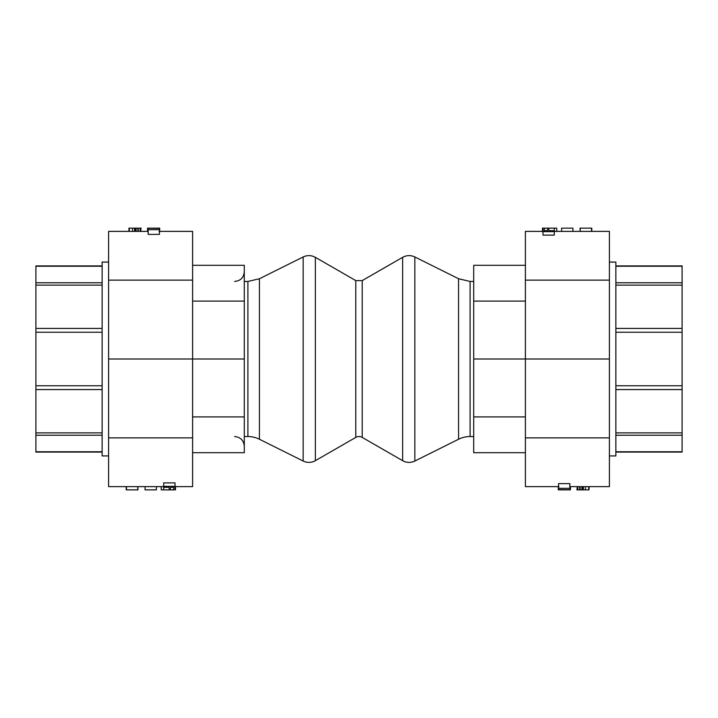 <?xml version="1.0" encoding="UTF-8"?>
<svg xmlns="http://www.w3.org/2000/svg" width="718" height="718" viewBox="0 0 718 718"><rect width="100%" height="100%" fill="white"/><g stroke="black" fill="none" stroke-linecap="round" stroke-linejoin="round"><path stroke-width="1.08" d="M458.56 439.254L458.56 278.746L470.093 281.456L470.093 436.544A25.848 25.848 0 0 0 458.56 439.254L414.842 461.037A12.924 12.924 0 0 1 402.636 460.669L402.636 257.331C406.639 255.168 410.714 255.052 414.842 256.963L414.842 461.037M244.299 281.456L247.907 281.456L247.907 436.544A25.848 25.848 0 0 1 259.44 439.254L303.158 461.037A12.924 12.924 0 0 0 315.364 460.669L315.364 257.331C311.361 255.168 307.286 255.052 303.158 256.963L303.158 461.037M315.364 257.331L355.778 280.594L355.778 437.406A6.462 6.462 0 0 1 362.222 437.406L402.636 460.669M169.143 489.855L170.48 489.855L170.48 487.316L173.675 487.316L173.675 489.855L175.012 489.855L175.012 486.346L163.704 486.346L163.704 487.316L169.143 487.316L169.143 489.855L161.245 489.855L161.245 486.625M175.012 486.346L175.012 482.891L163.704 482.891L163.704 486.346M173.675 489.855L170.48 489.855M163.704 487.316L163.704 489.855M175.048 486.625L175.048 489.855L175.515 489.855L175.515 486.625M175.246 489.855L174.573 489.855M173.478 489.855L170.301 489.855M174.573 486.625L175.246 486.625M167.922 489.855L168.515 489.855M173.433 489.855L171.566 489.855M167.114 489.855L166.666 489.855M166.011 489.855L165.481 489.855M165.463 489.855L164.987 489.855M164.377 489.855L163.498 489.855L164.377 489.855M173.909 489.855L172.688 489.855M174.483 489.855L175.21 489.855M169.933 489.855L168.936 489.855M167.5 489.855L166.881 489.855M174.303 489.855L175.012 489.855M149.299 489.855L150.475 489.855M155.689 489.855L145.081 489.855L145.081 486.625L145.987 486.625M154.657 489.855L152.395 489.855M152.934 489.855L150.583 489.855M152.934 486.625L151.938 486.625M155.492 489.855L156.389 489.855L156.389 486.625L155.689 486.625M154.415 489.855L153.706 489.855M152.799 489.855L150.744 489.855M146.382 486.625L147.136 486.625M156.389 486.625L155.492 486.625M154.415 486.625L155.088 486.625M137.066 486.625L137.775 486.625L137.775 489.855L126.467 489.855L126.467 486.625M136.043 489.855L133.781 489.855M130.676 489.855L131.852 489.855M137.066 489.855L137.811 489.855L137.811 486.625L137.982 489.855L137.309 489.855M134.32 486.625L133.324 486.625M134.32 489.855L131.959 489.855M136.16 486.625L137.982 486.625M127.257 489.855L126.224 489.855L127.292 489.855L126.224 489.855L127.292 489.855L126.224 489.855L126.224 486.625M130.066 486.625L132.04 486.625M131.807 489.855L132.426 489.855M132.902 486.625L133.683 486.625L132.902 486.625M159.459 231.375L192.603 231.375L192.603 437.872L108.597 437.872L108.597 486.625L163.704 486.625M175.012 486.625L192.603 486.625L192.603 437.872M148.743 228.144L147.917 228.144L148.15 229.679L159.459 229.679L159.459 228.36L154.953 228.36L159.414 228.144M153.113 228.36L152.431 228.144L153.149 228.144M154.226 228.144L157.745 228.144M159.055 231.375L159.692 231.375L159.71 228.144L159.647 231.375M153.805 228.144L154.505 228.144M148.814 228.144L149.272 228.144M159.459 229.679L159.459 234.4L148.15 234.4L148.15 229.679M154.953 228.36L153.41 228.144M149.838 228.36L153.113 228.144M153.706 228.36L149.838 228.144M149.452 228.36L148.877 228.144M134.338 228.144L140.665 228.144M130.057 228.144L134.087 228.144M133.413 228.144L133.88 228.144M132.399 228.144L133.62 228.144M150.735 228.144L151.336 228.36M157.296 228.144L158.4 228.144M157.161 228.144L155.357 228.144M138.852 228.144L139.786 228.144M139.525 228.144L137.901 228.144M133.054 228.144L132.112 228.144M140.791 231.375L140.791 228.144M139.409 231.375L138.754 231.375M147.567 231.375L147.567 228.144L149.452 228.144M147.567 228.144L151.974 228.144M129.33 231.375L129.33 228.144M134.607 231.375L134.607 228.144M135.603 231.375L135.756 228.144L134.858 228.144M136.644 228.144L137.847 228.144L137.847 231.375L136.115 231.375L136.115 228.144L138.816 228.144M139.759 228.144L138.278 228.144L138.269 231.375L139.328 231.375M141.042 231.375L140.163 231.375L140.163 228.144M141.042 228.144L140.01 228.144M132.408 228.144L130.631 228.144M132.067 231.375L129.77 231.375M134.652 228.144L135.217 228.144M135.899 228.144L136.546 228.144M128.953 231.375L128.953 228.144L130.73 228.144M131.017 228.144L132.067 228.144M132.561 231.375L132.561 228.144L133.53 228.144M156.282 228.144L155.662 228.144M150.43 228.144L151.776 228.144M153.814 228.144L155.806 228.144M140.665 231.375L141.078 228.144M138.278 231.375L139.759 231.375M138.771 228.144L138.278 228.144M134.41 231.375L133.404 231.375M133.781 228.144L134.41 228.144M159.692 231.375L159.692 228.144L159.055 228.144L159.584 228.144M157.7 228.144L158.382 228.144M159.692 228.144L158.588 228.144M108.597 437.872L108.597 231.375L148.15 231.375M108.597 359L244.299 359L244.299 452.699L192.603 452.699M108.597 280.128L192.603 280.128M548.857 228.144L547.52 228.144L547.52 230.684L544.325 230.684L544.325 228.144L542.987 228.144L542.987 231.654L554.296 231.654L554.296 230.684L548.857 230.684L548.857 228.144L556.755 228.144L556.755 231.375M542.987 231.654L542.987 235.109L554.296 235.109L554.296 231.654M544.325 228.144L547.52 228.144M554.296 230.684L554.296 228.144M542.952 231.375L542.952 228.144L542.485 228.144L542.485 231.375M542.754 228.144L543.427 228.144M544.522 228.144L547.699 228.144M543.427 231.375L542.754 231.375M544.567 228.144L546.434 228.144M550.885 228.144L551.334 228.144M551.971 228.144L552.519 228.144M552.537 228.144L553.013 228.144M553.623 228.144L554.502 228.144L553.623 228.144M544.091 228.144L545.312 228.144M543.517 228.144L542.79 228.144M548.067 228.144L550.078 228.144M550.5 228.144L551.119 228.144M543.697 228.144L542.987 228.144M568.701 228.144L567.525 228.144M562.311 228.144L572.919 228.144L572.919 231.375L572.013 231.375M563.343 228.144L565.605 228.144M565.066 228.144L567.417 228.144M565.066 231.375L566.062 231.375M562.508 228.144L561.611 228.144L561.611 231.375L562.311 231.375M563.585 228.144L564.294 228.144M565.201 228.144L567.256 228.144M571.618 231.375L570.864 231.375M561.611 231.375L562.508 231.375M563.585 231.375L562.912 231.375M580.934 231.375L580.225 231.375L580.225 228.144L591.533 228.144L591.533 231.375M581.957 228.144L584.219 228.144M587.324 228.144L586.148 228.144M580.934 228.144L580.189 228.144L580.189 231.375L580.018 228.144L580.691 228.144M583.68 231.375L584.676 231.375M583.68 228.144L586.041 228.144M581.84 231.375L580.018 231.375M590.743 228.144L591.776 228.144L590.708 228.144L591.776 228.144L590.708 228.144L591.776 228.144L591.776 231.375M587.934 231.375L585.96 231.375M586.193 228.144L585.574 228.144M585.098 231.375L584.317 231.375L585.098 231.375M558.541 486.625L525.396 486.625L525.396 280.128L609.403 280.128L609.403 231.375L554.296 231.375M542.987 231.375L525.396 231.375L525.396 280.128M569.257 489.855L570.083 489.855L569.85 488.321L558.541 488.321L558.541 489.64L563.047 489.64L558.586 489.855M564.886 489.64L565.569 489.855L564.851 489.855M563.774 489.855L560.255 489.855M558.945 486.625L558.308 486.625L558.29 489.855L558.353 486.625M564.195 489.855L563.495 489.855M569.186 489.855L568.728 489.855M558.541 488.321L558.541 483.6L569.85 483.6L569.85 488.321M563.047 489.64L564.59 489.855M568.162 489.64L564.886 489.855M564.294 489.64L568.162 489.855M568.548 489.64L569.123 489.855M583.662 489.855L577.335 489.855M587.943 489.855L583.913 489.855M584.587 489.855L584.12 489.855M585.601 489.855L584.38 489.855M567.265 489.855L566.664 489.64M560.704 489.855L559.6 489.855M560.839 489.855L562.643 489.855M579.148 489.855L578.214 489.855M578.475 489.855L580.099 489.855M584.946 489.855L585.888 489.855M577.209 486.625L577.209 489.855M578.591 486.625L579.246 486.625M570.433 486.625L570.433 489.855L568.548 489.855M570.433 489.855L566.026 489.855M588.67 486.625L588.67 489.855M583.393 486.625L583.393 489.855M582.397 486.625L582.244 489.855L583.142 489.855M581.356 489.855L580.153 489.855L580.153 486.625L581.885 486.625L581.885 489.855L579.184 489.855M578.322 489.855L579.722 489.855L579.731 486.625L578.672 486.625M576.958 486.625L577.837 486.625L577.837 489.855M576.958 489.855L577.99 489.855M585.592 489.855L587.369 489.855M585.933 486.625L588.23 486.625M583.348 489.855L582.783 489.855M582.101 489.855L581.454 489.855M589.047 486.625L589.047 489.855L587.27 489.855M586.983 489.855L585.933 489.855M585.439 486.625L585.439 489.855L584.47 489.855M561.718 489.855L562.338 489.855M567.57 489.855L566.215 489.855M564.186 489.855L562.194 489.855M577.335 486.625L576.922 489.855M579.722 486.625L578.241 486.625M579.229 489.855L579.722 489.855M583.59 486.625L584.596 486.625M584.219 489.855L583.59 489.855M558.308 486.625L558.308 489.855L558.945 489.855L558.416 489.855M560.3 489.855L559.618 489.855M558.308 489.855L559.412 489.855M609.403 280.128L609.403 486.625L569.85 486.625M609.403 359L473.7 359L473.7 265.301L525.396 265.301M609.403 437.872L525.396 437.872M102.135 265.911L35.9 265.911L35.9 452.089L102.135 452.089M108.597 455.93L102.135 455.93L102.135 262.07L108.597 262.07M615.865 452.089L682.1 452.089L682.1 265.911L615.865 265.911M609.403 262.07L615.865 262.07L615.865 455.93L609.403 455.93M192.603 265.301L244.299 265.301L244.299 359M244.299 301.093L192.603 301.093M244.299 416.907L192.603 416.907M525.396 452.699L473.7 452.699L473.7 359M473.7 416.907L525.396 416.907M473.7 301.093L525.396 301.093M355.778 280.594L362.222 280.594L362.222 437.406M247.907 281.456L259.44 278.746L259.44 439.254M35.9 451.775L102.135 451.775M35.9 435.234L102.135 435.234M35.9 432.882L102.135 432.882M35.9 389.569L102.135 389.569M35.9 385.772L102.135 385.772M35.9 332.228L102.135 332.228M35.9 328.431L102.135 328.431M35.9 285.118L102.135 285.118M35.9 282.766L102.135 282.766M35.9 266.225L102.135 266.225M682.1 266.225L615.865 266.225M682.1 282.766L615.865 282.766M682.1 285.118L615.865 285.118M682.1 328.431L615.865 328.431M682.1 332.228L615.865 332.228M682.1 385.772L615.865 385.772M682.1 389.569L615.865 389.569M682.1 432.882L615.865 432.882M682.1 435.234L615.865 435.234M682.1 451.775L615.865 451.775M470.093 436.544L473.7 436.544M470.093 281.456L473.7 281.456M458.56 278.746L414.842 256.963M362.222 280.594L402.636 257.331M244.299 436.544L247.907 436.544M259.44 278.746L303.158 256.963M355.778 437.406L315.364 460.669M234.606 436.544C240.494 437.118 243.725 440.349 244.299 446.237M234.606 281.456C240.494 280.882 243.725 277.651 244.299 271.763"/></g></svg>

